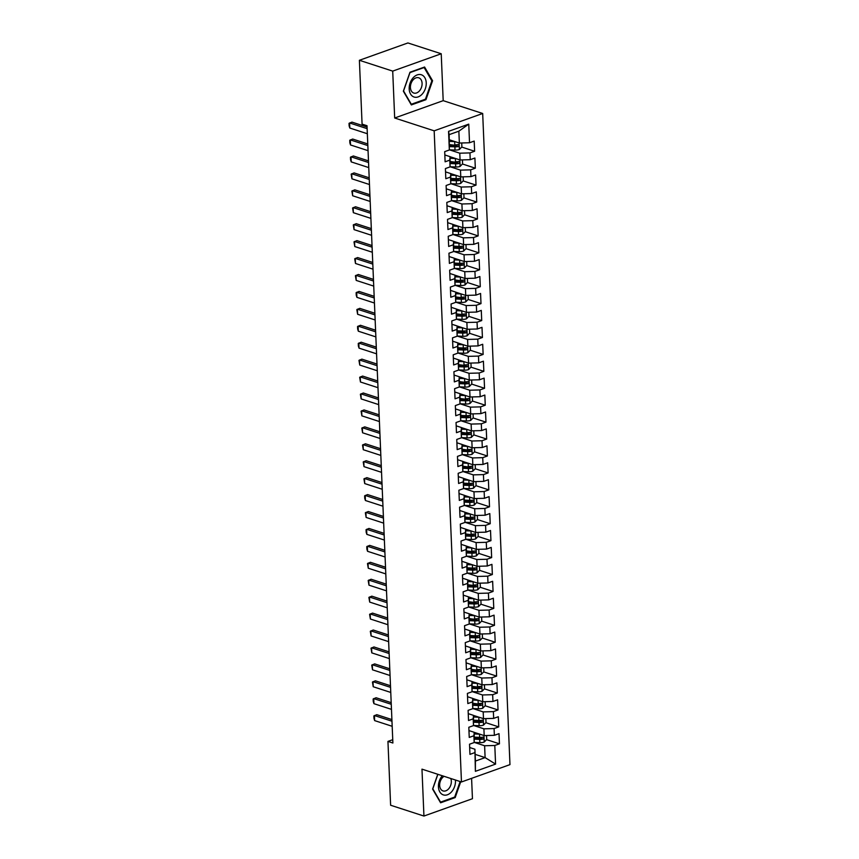 <?xml version="1.0" encoding="UTF-8"?>
<svg xmlns="http://www.w3.org/2000/svg" width="859" height="859" viewBox="0 0 859 859"><rect width="100%" height="100%" fill="white"/><g stroke="black" fill="none" stroke-linecap="round" stroke-linejoin="round"><path stroke-width="1.29" d="M441.225 53.763L392.713 71.114L394.678 118.005L443.19 100.664L441.225 53.763L407.907 42.95L359.395 60.291L362.079 124.125L367.008 125.725L392.885 743.003L387.946 741.403L390.62 805.237L423.938 816.05L472.45 798.709L471.591 778.351M443.19 100.664L482.683 113.485L509.967 764.628L461.466 781.969L434.171 130.826L482.683 113.485M475.134 754.363L485.11 757.606L495.579 764.102L494.795 745.483L499.455 743.819L499.025 733.661L494.365 735.325L494.086 728.55L498.746 726.886L498.317 716.728L493.657 718.392L493.377 711.617L498.027 709.953L497.608 699.795L492.948 701.459L492.669 694.695L497.318 693.03L496.899 682.873L492.239 684.537L491.96 677.762L496.609 676.097L496.191 665.94L491.531 667.604L491.251 660.829L495.901 659.164L495.482 649.007L490.822 650.671L490.543 643.896L495.192 642.231L494.763 632.074L490.113 633.738L489.834 626.973L494.483 625.309L494.054 615.151L489.405 616.816L489.115 610.04L493.775 608.376L493.345 598.218L488.696 599.883L488.406 593.107L493.066 591.443L492.637 581.285L487.987 582.95L487.697 576.174L492.357 574.51L491.928 564.352L487.278 566.017L486.989 559.252L491.649 557.588L491.219 547.43L486.57 549.094L486.28 542.319L490.94 540.655L490.51 530.497L485.85 532.161L485.571 525.386L490.221 523.722L489.802 513.564L485.142 515.228L484.863 508.453L489.512 506.789L489.093 496.631L484.433 498.295L484.154 491.531L488.803 489.866L488.384 479.709L483.724 481.373L483.445 474.597L488.095 472.933L487.676 462.776L483.016 464.44L482.737 457.664L487.386 456L486.956 445.842L482.307 447.507L482.028 440.731L486.677 439.067L486.248 428.909L481.598 430.574L481.319 423.809L485.969 422.145L485.539 411.987L480.89 413.651L480.6 406.876L485.26 405.212L484.83 395.054L480.181 396.718L479.891 389.943L484.551 388.279L484.122 378.121L479.472 379.785L479.182 373.01L483.842 371.346L483.413 361.188L478.764 362.852L478.474 356.088L483.134 354.423L482.704 344.266L478.055 345.919L477.765 339.155L482.425 337.49L481.996 327.333L477.336 328.997L477.056 322.222L481.706 320.557L481.287 310.4L476.627 312.064L476.348 305.289L480.997 303.624L480.578 293.467L475.918 295.131L475.639 288.366L480.288 286.702L479.87 276.534L475.21 278.198L474.93 271.433L479.58 269.769L479.161 259.611L474.501 261.276L474.222 254.5L478.871 252.836L478.442 242.678L473.792 244.343L473.513 237.567L478.162 235.903L477.733 225.745L473.084 227.41L472.794 220.634L477.454 218.981L477.024 208.812L472.375 210.476L472.085 203.712L476.745 202.048L476.316 191.89L471.666 193.554L471.376 186.779L476.036 185.114L475.607 174.957L470.957 176.621L470.668 169.846L475.328 168.181L474.898 158.024L470.249 159.688L469.959 152.913L474.619 151.248L474.189 141.091L469.529 142.755L459.35 143.034L458.856 131.18L449.16 134.648L449.343 149.981L448.559 131.352L468.756 124.136L469.529 142.755M495.579 764.102L475.381 771.328L474.909 749.22L469.669 747.523M449.343 149.981L444.694 151.646L445.112 161.803L449.772 160.139L450.052 166.904L445.402 168.568L445.821 178.726L450.481 177.061L450.76 183.837L446.111 185.501L446.53 195.659L451.19 193.994L451.469 200.77L446.82 202.434L447.249 212.592L451.898 210.927L452.178 217.703L447.528 219.367L447.958 229.525L452.607 227.86L452.897 234.625L448.237 236.289L448.666 246.447L453.316 244.794L453.606 251.558L448.946 253.222L449.375 263.38L454.024 261.716L454.314 268.491L449.654 270.156L450.084 280.313L454.733 278.649L455.023 285.424L450.363 287.089L450.792 297.246L455.442 295.582L455.732 302.347L451.072 304.011L451.501 314.179L456.161 312.515L456.44 319.28L451.791 320.944L452.21 331.102L456.87 329.437L457.149 336.213L452.5 337.877L452.918 348.035L457.579 346.37L457.858 353.146L453.208 354.81L453.627 364.968L458.287 363.303L458.566 370.079L453.917 371.732L454.336 381.901L458.996 380.236L459.275 387.001L454.626 388.665L455.045 398.823L459.705 397.159L459.984 403.934L455.334 405.598L455.764 415.756L460.413 414.092L460.692 420.867L456.043 422.531L456.473 432.689L461.122 431.025L461.412 437.8L456.752 439.464L457.181 449.622L461.831 447.958L462.121 454.722L457.46 456.387L457.89 466.544L462.539 464.88L462.829 471.655L458.169 473.32L458.599 483.477L463.248 481.813L463.538 488.588L458.878 490.253L459.307 500.41L463.957 498.746L464.247 505.522L459.586 507.186L460.016 517.343L464.676 515.679L464.955 522.444L460.306 524.108L460.725 534.266L465.385 532.601L465.664 539.377L461.015 541.041L461.433 551.199L466.093 549.535L466.373 556.31L461.723 557.974L462.142 568.132L466.802 566.468L467.081 573.243L462.432 574.907L462.851 585.065L467.511 583.401L467.79 590.165L463.141 591.83L463.57 601.987L468.219 600.323L468.499 607.098L463.849 608.763L464.279 618.92L468.928 617.256L469.218 624.031L464.558 625.696L464.987 635.853L469.637 634.189L469.927 640.964L465.267 642.629L465.696 652.786L470.345 651.122L470.635 657.887L465.975 659.551L466.405 669.709L471.054 668.044L471.344 674.82L466.684 676.484L467.113 686.642L471.763 684.977L472.053 691.753L467.393 693.417L467.822 703.575L472.471 701.91L472.761 708.686L468.101 710.35L468.531 720.508L473.191 718.843L473.47 725.608L468.821 727.272L469.239 737.43L473.9 735.766L474.179 742.541L469.529 744.205L469.948 754.363L474.608 752.699M461.723 142.97L461.884 146.9L459.329 149.53A4.778 1.621 177.6 0 1 455.023 150.067L449.354 149.81L459.78 153.192L460.059 159.967L450.084 156.725M469.959 152.913L459.78 153.192M470.249 159.688L460.059 159.967M448.559 131.352L449.16 134.648M462.432 159.903L462.593 163.822L460.048 166.453A4.778 1.621 177.6 0 1 455.732 166.99L450.073 166.743L460.488 170.125L460.778 176.89L450.792 173.647M470.668 169.846L460.488 170.125M470.957 176.621L460.778 176.89M449.772 160.139L450.073 156.66L444.833 154.953M450.073 156.66L450.052 166.904M450.792 183.676L461.197 187.047L461.487 193.823L451.501 190.58M471.376 186.779L461.197 187.047M471.666 193.554L461.487 193.823M450.481 177.061L450.792 173.593L445.542 171.886M450.792 173.593L450.76 183.837M463.849 193.758L464.01 197.688L461.466 200.319A4.778 1.621 177.6 0 1 457.149 200.856L451.49 200.598L461.906 203.98L462.196 210.756L452.21 207.513M472.085 203.712L461.906 203.98M472.375 210.476L462.196 210.756M451.19 193.994L451.501 190.515L446.251 188.819M451.501 190.515L451.469 200.77M464.558 210.691L464.719 214.621L462.174 217.252A4.778 1.621 177.6 0 1 457.858 217.789L452.199 217.531L462.614 220.913L462.904 227.689L452.918 224.446M472.794 220.634L462.614 220.913M473.084 227.41L462.904 227.689M451.898 210.927L452.21 207.448L446.959 205.741M452.21 207.448L452.178 217.703M465.267 227.624L465.438 231.543L462.883 234.174A4.778 1.621 177.6 0 1 458.566 234.711L452.908 234.464L463.323 237.846L463.613 244.611L453.627 241.368M473.513 237.567L463.323 237.846M473.792 244.343L463.613 244.611M452.607 227.86L452.918 224.382L447.668 222.674M452.918 224.382L452.897 234.625M453.638 251.397L464.043 254.769L464.322 261.544L454.336 258.301M474.222 254.5L464.043 254.769M474.501 261.276L464.322 261.544M453.316 244.794L453.627 241.315L448.377 239.607M453.627 241.315L453.606 251.558M454.347 268.319L464.751 271.702L465.03 278.477L455.045 275.234M474.93 271.433L464.751 271.702M475.21 278.198L465.03 278.477M454.024 261.716L454.336 258.237L449.085 256.54M454.336 258.237L454.314 268.491M467.393 278.413L467.564 282.343L465.009 284.973A4.778 1.621 177.6 0 1 460.692 285.51L455.034 285.252L465.46 288.635L465.739 295.41L455.753 292.167M475.639 288.366L465.46 288.635M475.918 295.131L465.739 295.41M454.733 278.649L455.045 275.17L449.794 273.463M455.045 275.17L455.023 285.424M468.112 295.346L468.273 299.276L465.718 301.896A4.778 1.621 177.6 0 1 461.401 302.432L455.742 302.185L466.169 305.568L466.448 312.332L456.462 309.09M476.348 305.289L466.169 305.568M476.627 312.064L466.448 312.332M455.442 295.582L455.753 292.103L450.503 290.396M455.753 292.103L455.732 302.347M468.821 312.268L468.982 316.198L466.426 318.829A4.778 1.621 177.6 0 1 462.11 319.365L456.451 319.118L466.877 322.49L467.156 329.265L457.181 326.023M477.056 322.222L466.877 322.49M477.336 328.997L467.156 329.265M456.161 312.515L456.462 309.036L451.211 307.329M456.462 309.036L456.44 319.28M457.181 336.052L467.586 339.423L467.865 346.198L457.89 342.956M477.765 339.155L467.586 339.423M478.055 345.919L467.865 346.198M456.87 329.437L457.171 325.958L451.92 324.262M457.171 325.958L457.149 336.213M470.238 346.134L470.399 350.064L467.844 352.695A4.778 1.621 177.6 0 1 463.538 353.232L457.879 352.974L468.295 356.356L468.574 363.132L458.599 359.889M478.474 356.088L468.295 356.356M478.764 362.852L468.574 363.132M457.579 346.37L457.879 342.891L452.639 341.184M457.879 342.891L457.858 353.146M470.947 363.067L471.108 366.997L468.563 369.617A4.778 1.621 177.6 0 1 464.247 370.154L458.588 369.907L469.003 373.289L469.293 380.054L459.307 376.811M479.182 373.01L469.003 373.289M479.472 379.785L469.293 380.054M458.287 363.303L458.599 359.824L453.348 358.117M458.599 359.824L458.566 370.079M471.655 379.989L471.816 383.919L469.272 386.55A4.778 1.621 177.6 0 1 464.955 387.087L459.297 386.84L469.712 390.211L470.002 396.987L460.016 393.744M479.891 389.943L469.712 390.211M480.181 396.718L470.002 396.987M458.996 380.236L459.307 376.757L454.057 375.05M459.307 376.757L459.275 387.001M472.364 396.922L472.525 400.852L469.98 403.483A4.778 1.621 177.6 0 1 465.664 404.02L460.005 403.762L470.421 407.145L470.711 413.92L460.725 410.677M480.6 406.876L470.421 407.145M480.89 413.651L470.711 413.92M459.705 397.159L460.016 393.68L454.765 391.983M460.016 393.68L459.984 403.934M460.725 420.695L471.129 424.078L471.419 430.853L461.433 427.61M481.319 423.809L471.129 424.078M481.598 430.574L471.419 430.853M460.413 414.092L460.725 410.613L455.474 408.905M460.725 410.613L460.692 420.867M473.781 430.788L473.953 434.718L471.398 437.349A4.778 1.621 177.6 0 1 467.081 437.875L461.423 437.628L471.838 441.011L472.128 447.775L462.142 444.543M482.028 440.731L471.838 441.011M482.307 447.507L472.128 447.775M461.122 431.025L461.433 427.546L456.183 425.839M461.433 427.546L461.412 437.8M474.49 447.711L474.662 451.641L472.106 454.271A4.778 1.621 177.6 0 1 467.79 454.808L462.131 454.561L472.557 457.933L472.837 464.708L462.851 461.466M482.737 457.664L472.557 457.933M483.016 464.44L472.837 464.708M461.831 447.958L462.142 444.479L456.891 442.772M462.142 444.479L462.121 454.722M475.199 464.644L475.371 468.574L472.815 471.204A4.778 1.621 177.6 0 1 468.499 471.741L462.84 471.494L473.266 474.866L473.545 481.641L463.559 478.399M483.445 474.597L473.266 474.866M483.724 481.373L473.545 481.641M462.539 464.88L462.851 461.401L457.6 459.705M462.851 461.401L462.829 471.655M463.57 488.417L473.975 491.799L474.254 498.574L464.268 495.332M484.154 491.531L473.975 491.799M484.433 498.295L474.254 498.574M463.248 481.813L463.559 478.334L458.309 476.627M463.559 478.334L463.538 488.588M464.279 505.35L474.683 508.732L474.963 515.497L464.987 512.265M484.863 508.453L474.683 508.732M485.142 515.228L474.963 515.497M463.957 498.746L464.268 495.267L459.017 493.56M464.268 495.267L464.247 505.522M477.336 515.443L477.497 519.362L474.941 521.993A4.778 1.621 177.6 0 1 470.625 522.53L464.966 522.283L475.392 525.654L475.671 532.43L465.696 529.187M485.571 525.386L475.392 525.654M485.85 532.161L475.671 532.43M464.676 515.679L464.977 512.2L459.726 510.493M464.977 512.2L464.955 522.444M478.044 532.365L478.205 536.295L475.65 538.926A4.778 1.621 177.6 0 1 471.344 539.463L465.675 539.216L476.101 542.587L476.38 549.363L466.405 546.12M486.28 542.319L476.101 542.587M486.57 549.094L476.38 549.363M465.385 532.601L465.685 529.133L460.435 527.426M465.685 529.133L465.664 539.377M478.753 549.298L478.914 553.228L476.369 555.859A4.778 1.621 177.6 0 1 472.053 556.396L466.394 556.138L476.809 559.52L477.099 566.296L467.113 563.053M486.989 559.252L476.809 559.52M487.278 566.017L477.099 566.296M466.093 549.535L466.394 546.056L461.154 544.359M466.394 546.056L466.373 556.31M467.113 573.071L477.518 576.453L477.808 583.218L467.822 579.986M487.697 576.174L477.518 576.453M487.987 582.95L477.808 583.218M466.802 566.468L467.113 562.989L461.863 561.281M467.113 562.989L467.081 573.243M480.17 583.164L480.331 587.084L477.787 589.714A4.778 1.621 177.6 0 1 473.47 590.251L467.811 590.004L478.227 593.376L478.517 600.151L468.531 596.908M488.406 593.107L478.227 593.376M488.696 599.883L478.517 600.151M467.511 583.401L467.822 579.922L462.572 578.214M467.822 579.922L467.79 590.165M480.879 600.087L481.04 604.017L478.495 606.647A4.778 1.621 177.6 0 1 474.179 607.184L468.52 606.937L478.935 610.309L479.225 617.084L469.239 613.841M489.115 610.04L478.935 610.309M489.405 616.816L479.225 617.084M468.219 600.323L468.531 596.855L463.28 595.147M468.531 596.855L468.499 607.098M481.588 617.02L481.759 620.95L479.204 623.58A4.778 1.621 177.6 0 1 474.887 624.117L469.229 623.859L479.644 627.242L479.934 634.017L469.948 630.774M489.834 626.973L479.644 627.242M490.113 633.738L479.934 634.017M468.928 617.256L469.239 613.777L463.989 612.08M469.239 613.777L469.218 624.031M469.959 640.793L480.364 644.175L480.643 650.939L470.657 647.707M490.543 643.896L480.364 644.175M490.822 650.671L480.643 650.939M469.637 634.189L469.948 630.71L464.698 629.003M469.948 630.71L469.927 640.964M470.668 657.726L481.072 661.108L481.351 667.872L471.366 664.63M491.251 660.829L481.072 661.108M491.531 667.604L481.351 667.872M470.345 651.122L470.657 647.643L465.406 645.936M470.657 647.643L470.635 657.887M483.714 667.808L483.885 671.738L481.33 674.369A4.778 1.621 177.6 0 1 477.013 674.906L471.355 674.659L481.781 678.03L482.06 684.806L472.074 681.563M491.96 677.762L481.781 678.03M492.239 684.537L482.06 684.806M471.054 668.044L471.366 664.576L466.115 662.869M471.366 664.576L471.344 674.82M484.433 684.741L484.594 688.671L482.039 691.302A4.778 1.621 177.6 0 1 477.722 691.839L472.063 691.581L482.49 694.963L482.769 701.739L472.783 698.496M492.669 694.695L482.49 694.963M492.948 701.459L482.769 701.739M471.763 684.977L472.074 681.498L466.824 679.802M472.074 681.498L472.053 691.753M485.142 701.674L485.303 705.604L482.747 708.235A4.778 1.621 177.6 0 1 478.431 708.772L472.772 708.514L483.198 711.896L483.477 718.661L473.502 715.429M493.377 711.617L483.198 711.896M493.657 718.392L483.477 718.661M472.471 701.91L472.783 698.431L467.532 696.724M472.783 698.431L472.761 708.686M473.502 725.447L483.907 728.829L484.186 735.594L474.211 732.351M494.086 728.55L483.907 728.829M494.365 735.325L484.186 735.594M473.191 718.843L473.492 715.364L468.241 713.657M473.492 715.364L473.47 725.608M474.211 742.38L484.616 745.752L485.11 757.606L475.414 761.074L474.909 749.22M494.795 745.483L484.616 745.752M473.9 735.766L474.2 732.298L468.95 730.59M474.2 732.298L474.179 742.541M392.713 71.114L359.395 60.291M461.466 781.969L421.973 769.149L423.938 816.05M394.678 118.005L434.171 130.826M392.746 739.685L387.946 741.403M449.375 139.792L459.35 143.034M475.381 771.328L475.414 761.074M458.856 131.18L468.756 124.136M437.768 774.281L432.603 789.067L440.592 802.789L455.195 797.571L460.725 781.733M411.343 104.927L425.946 99.698L432.571 80.746L424.582 67.023L409.968 72.242L403.354 91.194L411.343 104.927M499.455 743.819L486.559 739.631M481.963 738.139L479.612 737.376M498.746 726.886L485.85 722.698M481.255 721.206L478.903 720.443M498.027 709.953L485.142 705.776M480.546 704.283L472.987 703.285M497.318 693.03L484.422 688.843M479.837 687.35L472.278 686.352M496.609 676.097L483.714 671.91M479.118 670.417L471.57 669.429M495.901 659.164L483.005 654.977M478.409 653.484L476.069 652.722M495.192 642.231L482.296 638.054M477.701 636.562L475.36 635.8M494.483 625.309L481.588 621.121M476.992 619.629L469.443 618.63M493.775 608.376L480.879 604.188M476.283 602.696L468.735 601.708M493.066 591.443L480.17 587.255M475.575 585.763L468.026 584.775M492.357 574.51L479.462 570.322M474.866 568.841L472.525 568.078M491.649 557.588L478.753 553.4M474.157 551.908L466.598 550.909M490.94 540.655L478.044 536.467M473.449 534.974L465.889 533.987M490.221 523.722L477.336 519.534M472.74 518.041L465.181 517.054M489.512 506.789L476.627 502.601M472.031 501.119L469.68 500.357M488.803 489.866L475.907 485.679M471.312 484.186L468.971 483.424M488.095 472.933L475.199 468.746M470.603 467.253L463.055 466.265M487.386 456L474.49 451.813M469.894 450.32L462.346 449.332M486.677 439.067L473.781 434.879M469.186 433.387L461.637 432.399M485.969 422.145L473.073 417.957M468.477 416.465L466.136 415.702M485.26 405.212L472.364 401.024M467.768 399.532L460.22 398.533M484.551 388.279L471.655 384.091M467.06 382.599L459.511 381.611M483.842 371.346L470.947 367.158M466.351 365.666L458.792 364.678M483.134 354.423L470.238 350.236M465.642 348.743L463.291 347.981M482.425 337.49L469.529 333.303M464.934 331.81L462.582 331.048M481.706 320.557L468.821 316.37M464.225 314.877L456.666 313.889M480.997 303.624L468.101 299.437M463.516 297.944L455.957 296.956M480.288 286.702L467.393 282.514M462.797 281.022L455.249 280.023M479.58 269.769L466.684 265.581M462.088 264.089L459.748 263.326M478.871 252.836L465.975 248.648M461.38 247.156L459.039 246.393M478.162 235.903L465.267 231.715M460.671 230.223L453.123 229.235M477.454 218.981L464.558 214.793M459.962 213.3L452.414 212.302M476.745 202.048L463.849 197.86M459.254 196.367L451.705 195.369M476.036 185.114L463.141 180.927M458.545 179.434L456.204 178.672M475.328 168.181L462.432 163.994M457.836 162.501L450.277 161.513M474.619 151.248L461.723 147.072M457.128 145.579L449.568 144.58M454.196 797.249L455.195 797.571M424.947 99.376L425.946 99.698M431.647 80.445L432.571 80.746M392.187 726.295L374.642 720.604L373.976 718.457L373.869 715.923L376.79 714.677L391.897 719.584M374.642 720.604L374.438 715.526L391.972 721.216M479.805 734.177A4.778 1.621 177.6 0 1 479.505 734.166L474.275 733.93M476.895 733.232L474.243 733.114M486.559 735.529L486.72 739.459L484.165 742.09A4.778 1.621 177.6 0 1 479.859 742.627L474.189 742.38M474.479 739.18L479.719 739.406A4.778 1.621 -2.4 0 0 482.898 739.18C484.079 738.203 484.057 737.527 482.812 737.14A4.778 1.621 177.6 0 1 479.633 737.376L474.404 737.151M482.898 739.18L481.126 738.6A2.437 0.827 177.6 0 1 480.267 738.611L474.458 738.353M391.468 709.362L373.933 703.671L373.257 701.535L373.16 698.99L376.081 697.744L391.189 702.651M373.933 703.671L373.719 698.592L391.264 704.283M390.759 692.44L373.225 686.738L372.441 682.057L375.372 680.822L390.48 685.729M373.225 686.738L373.01 681.659L390.555 687.361M479.097 717.244A4.778 1.621 177.6 0 1 478.785 717.233L473.567 716.997M476.187 716.299L473.524 716.181M485.85 718.607L486.011 722.526L483.456 725.157A4.778 1.621 177.6 0 1 479.139 725.694L473.481 725.447M473.771 722.247L479.011 722.483A4.778 1.621 -2.4 0 0 482.189 722.247C483.37 721.27 483.349 720.594 482.103 720.218A4.778 1.621 177.6 0 1 478.925 720.454L473.696 720.218M482.189 722.247L480.417 721.667A2.437 0.827 177.6 0 1 479.558 721.689L473.749 721.431M478.388 700.31A4.778 1.621 177.6 0 1 478.076 700.3L472.858 700.074M475.478 699.366L472.815 699.247M473.062 705.314L478.302 705.55A4.778 1.621 -2.4 0 0 481.48 705.314C482.661 704.348 482.64 703.671 481.394 703.285A4.778 1.621 177.6 0 1 478.216 703.521L478.076 700.3M481.48 705.314L479.709 704.734A2.437 0.827 177.6 0 1 478.85 704.756L473.041 704.498M442.299 775.752A11.715 8.128 108 0 0 442.299 775.763A11.715 8.128 108 0 0 439.808 791.901A11.715 8.128 108 0 0 451.619 791.773A11.715 8.128 108 0 0 455.431 780.015M444.039 776.321A8.021 5.562 108 0 0 442.31 777.814A8.021 5.562 108 0 0 439.668 785.491A8.021 5.562 108 0 0 443.029 790.914A8.021 5.562 108 0 0 448.688 788.777A8.021 5.562 108 0 0 450.782 778.501M460.123 781.54L454.701 797.066L440.549 802.123L432.807 788.83L437.875 774.313M413.05 77.89A11.715 8.128 108 0 0 410.559 94.039A11.715 8.128 108 0 0 422.37 93.899A11.715 8.128 108 0 0 424.861 77.75A11.715 8.128 108 0 0 413.05 77.89M413.061 79.941A8.021 5.562 108 0 0 410.419 87.629A8.021 5.562 108 0 0 413.77 93.04A8.021 5.562 108 0 0 419.439 90.904A8.021 5.562 108 0 0 422.08 83.216A8.021 5.562 108 0 0 418.73 77.793A8.021 5.562 108 0 0 413.061 79.941M431.862 80.832L425.452 99.193L411.3 104.25L403.558 90.957L409.968 72.596L424.121 67.528L431.862 80.832M390.05 675.507L372.516 669.816L371.732 665.124L374.664 663.889L389.771 668.796M372.516 669.816L372.301 664.726L389.836 670.428M389.342 658.574L371.807 652.883L371.024 648.201L373.955 646.956L389.063 651.863M371.807 652.883L371.593 647.804L389.127 653.495M477.679 683.377A4.778 1.621 177.6 0 1 477.368 683.367L472.149 683.141M474.759 682.433L472.106 682.314M472.353 688.381L477.593 688.617A4.778 1.621 -2.4 0 0 480.772 688.381C481.953 687.415 481.931 686.738 480.686 686.352A4.778 1.621 177.6 0 1 477.507 686.588L477.368 683.367M480.772 688.381L479 687.812A2.437 0.827 177.6 0 1 478.141 687.823L472.332 687.565M476.97 666.455A4.778 1.621 177.6 0 1 476.659 666.444L471.43 666.208M474.05 665.51L471.398 665.392M471.645 671.459L476.885 671.684A4.778 1.621 -2.4 0 0 480.063 671.459C481.244 670.482 481.212 669.805 479.977 669.419A4.778 1.621 177.6 0 1 476.799 669.655L476.659 666.444M480.063 671.459L478.28 670.879A2.437 0.827 177.6 0 1 477.421 670.89L471.623 670.632M388.633 641.641L371.099 635.95L370.315 631.268L373.246 630.023L388.354 634.93M371.099 635.95L370.884 630.871L388.418 636.562M476.251 649.522A4.778 1.621 177.6 0 1 475.95 649.511L470.721 649.275M473.341 648.577L470.689 648.459M483.005 650.886L483.177 654.805L480.621 657.436A4.778 1.621 177.6 0 1 476.305 657.973L470.646 657.726M470.925 654.526L476.176 654.762A4.778 1.621 -2.4 0 0 479.354 654.526C480.535 653.549 480.503 652.872 479.268 652.496A4.778 1.621 177.6 0 1 476.09 652.722L470.861 652.496M479.354 654.526L477.572 653.946A2.437 0.827 177.6 0 1 476.713 653.967L470.915 653.71M387.924 624.718L370.39 619.017L369.606 614.335L372.538 613.101L387.645 617.997M370.39 619.017L370.175 613.938L387.71 619.629M475.542 632.589A4.778 1.621 177.6 0 1 475.242 632.578L470.013 632.342M472.633 631.644L469.98 631.526M482.296 633.953L482.468 637.883L479.913 640.513A4.778 1.621 177.6 0 1 475.596 641.05L469.937 640.793M470.217 637.593L475.467 637.829A4.778 1.621 -2.4 0 0 478.646 637.593C479.827 636.626 479.794 635.95 478.56 635.563A4.778 1.621 177.6 0 1 475.381 635.8L470.152 635.563M478.646 637.593L476.863 637.013A2.437 0.827 177.6 0 1 476.004 637.034L470.206 636.777M387.216 607.785L369.681 602.084L368.898 597.402L371.829 596.167L386.937 601.075M369.681 602.084L369.467 597.005L387.001 602.707M474.834 615.656A4.778 1.621 177.6 0 1 474.533 615.645L469.304 615.42M471.924 614.711L469.272 614.593M469.508 620.66L474.748 620.896A4.778 1.621 -2.4 0 0 477.937 620.66C479.118 619.693 479.086 619.017 477.851 618.63A4.778 1.621 177.6 0 1 474.662 618.867L474.533 615.645M477.937 620.66L476.154 620.091A2.437 0.827 177.6 0 1 475.295 620.101L469.486 619.844M386.507 590.852L368.973 585.162L368.189 580.48L371.12 579.234L386.228 584.141M368.973 585.162L368.758 580.083L386.292 585.774M474.125 598.734A4.778 1.621 177.6 0 1 473.824 598.723L468.595 598.487M471.215 597.789L468.563 597.671M468.799 603.737L474.039 603.963A4.778 1.621 -2.4 0 0 477.217 603.737C478.409 602.76 478.377 602.084 477.142 601.697A4.778 1.621 177.6 0 1 473.953 601.934L473.824 598.723M477.217 603.737L475.446 603.158A2.437 0.827 177.6 0 1 474.587 603.168L468.778 602.911M385.798 573.919L368.264 568.229L367.48 563.547L370.412 562.301L385.519 567.208M368.264 568.229L368.049 563.15L385.584 568.841M473.416 581.801A4.778 1.621 177.6 0 1 473.116 581.79L467.887 581.554M470.507 580.856L467.854 580.738M468.091 586.804L473.33 587.041A4.778 1.621 -2.4 0 0 476.509 586.804C477.701 585.827 477.668 585.151 476.423 584.775A4.778 1.621 177.6 0 1 473.245 585L473.116 581.79M476.509 586.804L474.737 586.225A2.437 0.827 177.6 0 1 473.878 586.246L468.069 585.988M385.09 556.986L367.545 551.295L366.879 549.159L366.772 546.614L369.692 545.379L384.8 550.275M367.545 551.295L367.341 546.217L384.875 551.908M472.708 564.868A4.778 1.621 177.6 0 1 472.407 564.857L467.178 564.621M469.798 563.923L467.146 563.805M479.462 566.231L479.623 570.161L477.078 572.792A4.778 1.621 177.6 0 1 472.761 573.318L467.103 573.071M467.382 569.871L472.622 570.108A4.778 1.621 -2.4 0 0 475.8 569.871C476.992 568.905 476.96 568.229 475.714 567.842A4.778 1.621 177.6 0 1 472.536 568.078L467.307 567.842M475.8 569.871L474.028 569.292A2.437 0.827 177.6 0 1 473.169 569.313L467.36 569.055M384.381 540.064L366.836 534.362L366.17 532.226L366.063 529.681L368.983 528.446L384.091 533.353M366.836 534.362L366.632 529.284L384.166 534.985M471.999 547.935A4.778 1.621 177.6 0 1 471.698 547.924L466.469 547.698M469.089 546.99L466.437 546.872M466.673 552.938L471.913 553.175A4.778 1.621 -2.4 0 0 475.091 552.938C476.273 551.972 476.251 551.295 475.006 550.909A4.778 1.621 177.6 0 1 471.827 551.145L471.698 547.924M475.091 552.938L473.32 552.369A2.437 0.827 177.6 0 1 472.461 552.38L466.652 552.122M383.662 523.131L366.127 517.44L365.354 512.759L368.275 511.513L383.382 516.42M366.127 517.44L365.923 512.361L383.458 518.052M471.29 531.012A4.778 1.621 177.6 0 1 470.99 531.002L465.761 530.765M468.38 530.057L465.728 529.939M465.965 536.016L471.204 536.241A4.778 1.621 -2.4 0 0 474.383 536.016C475.564 535.039 475.542 534.362 474.297 533.976A4.778 1.621 177.6 0 1 471.119 534.212L470.99 531.002M474.383 536.016L472.611 535.436A2.437 0.827 177.6 0 1 471.752 535.447L465.943 535.189M382.953 506.198L365.419 500.507L364.742 498.36L364.646 495.826L367.566 494.58L382.674 499.487M365.419 500.507L365.204 495.428L382.749 501.119M470.582 514.079A4.778 1.621 177.6 0 1 470.27 514.069L465.052 513.832M467.672 513.134L465.009 513.016M465.256 519.083L470.496 519.319A4.778 1.621 -2.4 0 0 473.674 519.083C474.855 518.106 474.834 517.429 473.588 517.054A4.778 1.621 177.6 0 1 470.41 517.279L470.27 514.069M473.674 519.083L471.902 518.503A2.437 0.827 177.6 0 1 471.043 518.525L465.234 518.267M382.244 489.265L364.71 483.574L363.926 478.892L366.857 477.658L381.965 482.554M364.71 483.574L364.495 478.495L382.03 484.186M469.873 497.146A4.778 1.621 177.6 0 1 469.562 497.136L464.343 496.899M466.952 496.201L464.3 496.083M476.627 498.51L476.788 502.44L474.232 505.071A4.778 1.621 177.6 0 1 469.916 505.597L464.257 505.35M464.547 502.15L469.787 502.386A4.778 1.621 -2.4 0 0 472.965 502.15C474.147 501.184 474.125 500.507 472.879 500.121A4.778 1.621 177.6 0 1 469.701 500.357L464.472 500.121M472.965 502.15L471.194 501.57A2.437 0.827 177.6 0 1 470.335 501.592L464.526 501.334M381.536 472.343L364.001 466.641L363.217 461.959L366.149 460.725L381.256 465.632M364.001 466.641L363.786 461.562L381.321 467.264M469.164 480.213A4.778 1.621 177.6 0 1 468.853 480.202L463.624 479.977M466.244 479.268L463.592 479.15M475.907 481.577L476.079 485.507L473.524 488.137A4.778 1.621 177.6 0 1 469.207 488.674L463.549 488.417M463.839 485.217L469.078 485.453A4.778 1.621 -2.4 0 0 472.257 485.217C473.438 484.251 473.406 483.574 472.171 483.188A4.778 1.621 177.6 0 1 468.993 483.424L463.763 483.188M472.257 485.217L470.485 484.648A2.437 0.827 177.6 0 1 469.626 484.659L463.817 484.401M380.827 455.41L363.293 449.719L362.509 445.037L365.44 443.792L380.548 448.699M363.293 449.719L363.078 444.64L380.612 450.331M468.456 463.291A4.778 1.621 177.6 0 1 468.144 463.28L462.915 463.044M465.535 462.335L462.883 462.217M463.13 468.295L468.37 468.52A4.778 1.621 -2.4 0 0 471.548 468.295C472.729 467.317 472.697 466.641 471.462 466.254A4.778 1.621 177.6 0 1 468.284 466.491L468.144 463.28M471.548 468.295L469.766 467.715A2.437 0.827 177.6 0 1 468.907 467.726L463.108 467.468M380.118 438.477L362.584 432.786L361.8 428.104L364.731 426.859L379.839 431.766M362.584 432.786L362.369 427.707L379.903 433.398M467.736 446.358A4.778 1.621 177.6 0 1 467.436 446.347L462.206 446.111M464.826 445.413L462.174 445.295M462.41 451.362L467.661 451.598A4.778 1.621 -2.4 0 0 470.839 451.362C472.021 450.384 471.988 449.708 470.753 449.332A4.778 1.621 177.6 0 1 467.575 449.558L467.436 446.347M470.839 451.362L469.057 450.782A2.437 0.827 177.6 0 1 468.198 450.803L462.4 450.546M379.41 421.544L361.875 415.853L361.091 411.171L364.023 409.936L379.13 414.833M361.875 415.853L361.66 410.774L379.195 416.465M467.028 429.425A4.778 1.621 177.6 0 1 466.727 429.414L461.498 429.178M464.118 428.48L461.466 428.362M461.702 434.429L466.942 434.665A4.778 1.621 -2.4 0 0 470.131 434.429C471.312 433.462 471.28 432.775 470.045 432.399A4.778 1.621 177.6 0 1 466.867 432.635L466.727 429.414M470.131 434.429L468.348 433.849A2.437 0.827 177.6 0 1 467.489 433.87L461.691 433.612M378.701 404.621L361.167 398.92L360.383 394.238L363.314 393.003L378.422 397.91M361.167 398.92L360.952 393.841L378.486 399.542M466.319 412.492A4.778 1.621 177.6 0 1 466.018 412.481L460.789 412.256M463.409 411.547L460.757 411.429M473.073 413.855L473.234 417.785L470.689 420.416A4.778 1.621 177.6 0 1 466.373 420.953L460.714 420.695M460.993 417.495L466.233 417.732A4.778 1.621 -2.4 0 0 469.422 417.495C470.603 416.529 470.571 415.853 469.336 415.466A4.778 1.621 177.6 0 1 466.147 415.702L460.929 415.466M469.422 417.495L467.64 416.926A2.437 0.827 177.6 0 1 466.781 416.937L460.972 416.679M377.992 387.688L360.458 381.997L359.674 377.316L362.605 376.07L377.713 380.977M360.458 381.997L360.243 376.918L377.777 382.609M465.61 395.559A4.778 1.621 177.6 0 1 465.31 395.559L460.08 395.323M462.7 394.614L460.048 394.496M460.284 400.573L465.524 400.799A4.778 1.621 -2.4 0 0 468.703 400.573C469.894 399.596 469.862 398.92 468.627 398.533A4.778 1.621 177.6 0 1 465.438 398.769L465.31 395.559M468.703 400.573L466.931 399.993A2.437 0.827 177.6 0 1 466.072 400.004L460.263 399.746M377.284 370.755L359.749 365.064L358.965 360.383L361.897 359.137L377.004 364.044M359.749 365.064L359.534 359.985L377.069 365.676M464.902 378.636A4.778 1.621 177.6 0 1 464.601 378.626L459.372 378.389M461.992 377.692L459.34 377.573M459.576 383.64L464.816 383.876A4.778 1.621 -2.4 0 0 467.994 383.64C469.186 382.663 469.154 381.987 467.908 381.611A4.778 1.621 177.6 0 1 464.73 381.836L464.601 378.626M467.994 383.64L466.222 383.06A2.437 0.827 177.6 0 1 465.363 383.082L459.554 382.813M376.575 353.822L359.03 348.131L358.364 345.994L358.257 343.45L361.177 342.215L376.285 347.111M359.03 348.131L358.826 343.052L376.36 348.743M464.193 361.703A4.778 1.621 177.6 0 1 463.892 361.693L458.663 361.456M461.283 360.759L458.631 360.64M458.867 366.707L464.107 366.943A4.778 1.621 -2.4 0 0 467.285 366.707C468.477 365.741 468.445 365.054 467.199 364.678A4.778 1.621 177.6 0 1 464.021 364.914L463.892 361.693M467.285 366.707L465.514 366.127A2.437 0.827 177.6 0 1 464.655 366.149L458.846 365.891M375.866 336.9L358.321 331.198L357.655 329.061L357.548 326.517L360.469 325.282L375.576 330.189M358.321 331.198L358.117 326.119L375.651 331.821M463.484 344.77A4.778 1.621 177.6 0 1 463.184 344.76L457.954 344.534M460.574 343.825L457.922 343.707M458.158 349.774L463.398 350.01A4.778 1.621 -2.4 0 0 466.577 349.774C467.758 348.808 467.736 348.131 466.491 347.745A4.778 1.621 177.6 0 1 463.312 347.981L458.083 347.745M466.577 349.774L464.805 349.205A2.437 0.827 177.6 0 1 463.946 349.216L458.137 348.958M375.147 319.967L357.612 314.276L356.839 309.594L359.76 308.349L374.868 313.256M357.612 314.276L357.398 309.197L374.943 314.888M462.776 327.837A4.778 1.621 177.6 0 1 462.464 327.837L457.246 327.601M459.866 326.892L457.213 326.774M469.529 329.201L469.69 333.131L467.135 335.762A4.778 1.621 177.6 0 1 462.829 336.298L457.16 336.041M457.45 332.852L462.69 333.077A4.778 1.621 -2.4 0 0 465.868 332.852C467.049 331.875 467.028 331.198 465.782 330.812A4.778 1.621 177.6 0 1 462.604 331.048L457.375 330.812M465.868 332.852L464.096 332.272A2.437 0.827 177.6 0 1 463.237 332.283L457.428 332.025M374.438 303.034L356.904 297.343L356.227 295.195L356.131 292.661L359.051 291.416L374.159 296.323M356.904 297.343L356.689 292.264L374.234 297.955M462.067 310.915A4.778 1.621 177.6 0 1 461.755 310.904L456.537 310.668M459.157 309.97L456.494 309.852M456.741 315.919L461.981 316.155A4.778 1.621 -2.4 0 0 465.159 315.919C466.34 314.942 466.319 314.265 465.073 313.889A4.778 1.621 177.6 0 1 461.895 314.115L461.755 310.904M465.159 315.919L463.388 315.339A2.437 0.827 177.6 0 1 462.529 315.35L456.72 315.092M373.729 286.101L356.195 280.41L355.411 275.728L358.343 274.483L373.45 279.39M356.195 280.41L355.98 275.331L373.515 281.022M461.358 293.982A4.778 1.621 177.6 0 1 461.047 293.971L455.828 293.735M458.438 293.037L455.785 292.919M456.032 298.986L461.272 299.222A4.778 1.621 -2.4 0 0 464.451 298.986C465.632 298.019 465.61 297.332 464.365 296.956A4.778 1.621 177.6 0 1 461.186 297.193L461.047 293.971M464.451 298.986L462.679 298.406A2.437 0.827 177.6 0 1 461.82 298.427L456.011 298.17M373.021 269.178L355.486 263.477L354.703 258.795L357.634 257.56L372.742 262.467M355.486 263.477L355.272 258.398L372.806 264.1M460.649 277.049A4.778 1.621 177.6 0 1 460.338 277.038L455.109 276.813M457.729 276.104L455.077 275.986M455.324 282.053L460.564 282.289A4.778 1.621 -2.4 0 0 463.742 282.053C464.923 281.086 464.891 280.41 463.656 280.023A4.778 1.621 177.6 0 1 460.478 280.259L460.338 277.038M463.742 282.053L461.959 281.484A2.437 0.827 177.6 0 1 461.1 281.494L455.302 281.237M372.312 252.245L354.778 246.554L353.994 241.873L356.925 240.627L372.033 245.534M354.778 246.554L354.563 241.476L372.097 247.167M459.93 260.116A4.778 1.621 177.6 0 1 459.629 260.105L454.4 259.88M457.02 259.171L454.368 259.053M466.684 261.48L466.856 265.41L464.3 268.04A4.778 1.621 177.6 0 1 459.984 268.577L454.325 268.319M454.604 265.13L459.855 265.356A4.778 1.621 -2.4 0 0 463.033 265.13C464.214 264.153 464.182 263.477 462.947 263.09A4.778 1.621 177.6 0 1 459.769 263.326L454.54 263.09M463.033 265.13L461.251 264.551A2.437 0.827 177.6 0 1 460.392 264.561L454.594 264.304M371.603 235.312L354.069 229.621L353.285 224.94L356.217 223.694L371.324 228.601M354.069 229.621L353.854 224.543L371.389 230.233M459.221 243.194A4.778 1.621 177.6 0 1 458.921 243.183L453.692 242.947M456.312 242.249L453.659 242.131M465.975 244.547L466.147 248.476L463.592 251.107A4.778 1.621 177.6 0 1 459.275 251.644L453.616 251.397M453.896 248.197L459.146 248.434A4.778 1.621 -2.4 0 0 462.325 248.197C463.506 247.22 463.473 246.544 462.239 246.168A4.778 1.621 177.6 0 1 459.06 246.393L453.831 246.168M462.325 248.197L460.542 247.617A2.437 0.827 177.6 0 1 459.683 247.628L453.885 247.371M370.895 218.379L353.36 212.688L352.577 208.007L355.508 206.761L370.616 211.668M353.36 212.688L353.146 207.61L370.68 213.3M458.513 226.261A4.778 1.621 177.6 0 1 458.212 226.25L452.983 226.014M455.603 225.316L452.951 225.198M453.187 231.264L458.427 231.5A4.778 1.621 -2.4 0 0 461.616 231.264C462.797 230.287 462.765 229.611 461.53 229.235A4.778 1.621 177.6 0 1 458.352 229.471L458.212 226.25M461.616 231.264L459.833 230.684A2.437 0.827 177.6 0 1 458.974 230.706L453.165 230.448M370.186 201.457L352.652 195.755L351.868 191.074L354.799 189.839L369.907 194.746M352.652 195.755L352.437 190.677L369.971 196.378M457.804 209.328A4.778 1.621 177.6 0 1 457.503 209.317L452.274 209.091M454.894 208.383L452.242 208.265M452.478 214.331L457.718 214.567A4.778 1.621 -2.4 0 0 460.907 214.331C462.088 213.365 462.056 212.688 460.821 212.302A4.778 1.621 177.6 0 1 457.632 212.538L457.503 209.317M460.907 214.331L459.125 213.762A2.437 0.827 177.6 0 1 458.266 213.773L452.457 213.515M369.477 184.524L351.943 178.833L351.159 174.152L354.091 172.906L369.198 177.813M351.943 178.833L351.728 173.754L369.263 179.445M457.095 192.395A4.778 1.621 177.6 0 1 456.795 192.384L451.566 192.158M454.186 191.45L451.533 191.332M451.77 197.409L457.009 197.634A4.778 1.621 -2.4 0 0 460.188 197.398C461.38 196.432 461.347 195.755 460.102 195.369A4.778 1.621 177.6 0 1 456.924 195.605L456.795 192.384M460.188 197.398L458.416 196.829A2.437 0.827 177.6 0 1 457.557 196.84L451.748 196.582M368.769 167.591L351.234 161.9L350.558 159.753L350.451 157.218L353.371 155.973L368.479 160.88M351.234 161.9L351.02 156.821L368.554 162.512M456.387 175.472A4.778 1.621 177.6 0 1 456.086 175.461L450.857 175.225M453.477 174.527L450.825 174.409M463.141 176.825L463.302 180.755L460.757 183.386A4.778 1.621 177.6 0 1 456.44 183.923L450.782 183.676M451.061 180.476L456.301 180.712A4.778 1.621 -2.4 0 0 459.479 180.476C460.671 179.499 460.639 178.822 459.393 178.447A4.778 1.621 177.6 0 1 456.215 178.672L450.996 178.447M459.479 180.476L457.707 179.896A2.437 0.827 177.6 0 1 456.848 179.907L451.039 179.649M368.06 150.658L350.515 144.967L349.849 142.83L349.742 140.285L352.662 139.04L367.77 143.947M350.515 144.967L350.311 139.888L367.845 145.579M455.678 158.539A4.778 1.621 177.6 0 1 455.377 158.528L450.148 158.292M452.768 157.594L450.116 157.476M450.352 163.543L455.592 163.779A4.778 1.621 -2.4 0 0 458.77 163.543C459.962 162.566 459.93 161.889 458.685 161.513A4.778 1.621 177.6 0 1 455.506 161.75L455.377 158.528M458.77 163.543L456.999 162.963A2.437 0.827 177.6 0 1 456.14 162.985L450.331 162.727M367.351 133.736L349.806 128.034L349.141 125.897L349.033 123.352L351.954 122.118L367.061 127.025M349.806 128.034L349.602 122.955L367.137 128.657M454.969 141.606A4.778 1.621 177.6 0 1 454.669 141.595L449.44 141.37M452.059 140.661L449.407 140.543M449.644 146.61L454.883 146.846A4.778 1.621 -2.4 0 0 458.062 146.61C459.243 145.643 459.221 144.967 457.976 144.58A4.778 1.621 177.6 0 1 454.798 144.817L454.669 141.595M458.062 146.61L456.29 146.041A2.437 0.827 177.6 0 1 455.431 146.051L449.622 145.794M484.229 742.026L483.961 735.519M479.633 737.376L479.505 734.166M479.859 742.627L479.719 739.406M483.52 725.093L483.252 718.596M478.925 720.454L478.785 717.233M479.139 725.694L479.011 722.483M482.812 708.17L482.543 701.663M478.431 708.772L478.302 705.55M482.103 691.237L481.835 684.73M477.722 691.839L477.593 688.617M481.394 674.304L481.126 667.797M477.013 674.906L476.885 671.684M480.686 657.371L480.417 650.875M476.09 652.722L475.95 649.511M476.305 657.973L476.176 654.762M479.977 640.438L479.709 633.942M475.381 635.8L475.242 632.578M475.596 641.05L475.467 637.829M479.268 623.516L478.989 617.009M474.887 624.117L474.748 620.896M478.56 606.583L478.28 600.076M474.179 607.184L474.039 603.963M477.851 589.65L477.572 583.154M473.47 590.251L473.33 587.041M477.142 572.717L476.863 566.221M472.536 568.078L472.407 564.857M472.761 573.318L472.622 570.108M476.434 555.794L476.154 549.288M472.053 556.396L471.913 553.175M475.714 538.861L475.446 532.355M471.344 539.463L471.204 536.241M475.006 521.928L474.737 515.421M470.625 522.53L470.496 519.319M474.297 504.995L474.028 498.499M469.701 500.357L469.562 497.136M469.916 505.597L469.787 502.386M473.588 488.073L473.32 481.566M468.993 483.424L468.853 480.202M469.207 488.674L469.078 485.453M472.879 471.14L472.611 464.633M468.499 471.741L468.37 468.52M472.171 454.207L471.902 447.7M467.79 454.808L467.661 451.598M471.462 437.274L471.194 430.778M467.081 437.875L466.942 434.665M470.753 420.352L470.474 413.845M466.147 415.702L466.018 412.481M466.373 420.953L466.233 417.732M470.045 403.419L469.766 396.912M465.664 404.02L465.524 400.799M469.336 386.486L469.057 379.979M464.955 387.087L464.816 383.876M468.627 369.553L468.348 363.056M464.247 370.154L464.107 366.943M467.908 352.63L467.64 346.123M463.312 347.981L463.184 344.76M463.538 353.232L463.398 350.01M467.199 335.697L466.931 329.19M462.604 331.048L462.464 327.837M462.829 336.298L462.69 333.077M466.491 318.764L466.222 312.257M462.11 319.365L461.981 316.155M465.782 301.831L465.514 295.335M461.401 302.432L461.272 299.222M465.073 284.909L464.805 278.402M460.692 285.51L460.564 282.289M464.365 267.976L464.096 261.469M459.769 263.326L459.629 260.105M459.984 268.577L459.855 265.356M463.656 251.043L463.388 244.536M459.06 246.393L458.921 243.183M459.275 251.644L459.146 248.434M462.947 234.11L462.668 227.614M458.566 234.711L458.427 231.5M462.239 217.187L461.959 210.68M457.858 217.789L457.718 214.567M461.53 200.254L461.251 193.747M457.149 200.856L457.009 197.634M460.821 183.321L460.542 176.814M456.215 178.672L456.086 175.461M456.44 183.923L456.301 180.712M460.113 166.388L459.833 159.892M455.732 166.99L455.592 163.779M459.393 149.466L459.125 142.959M455.023 150.067L454.883 146.846"/></g></svg>
